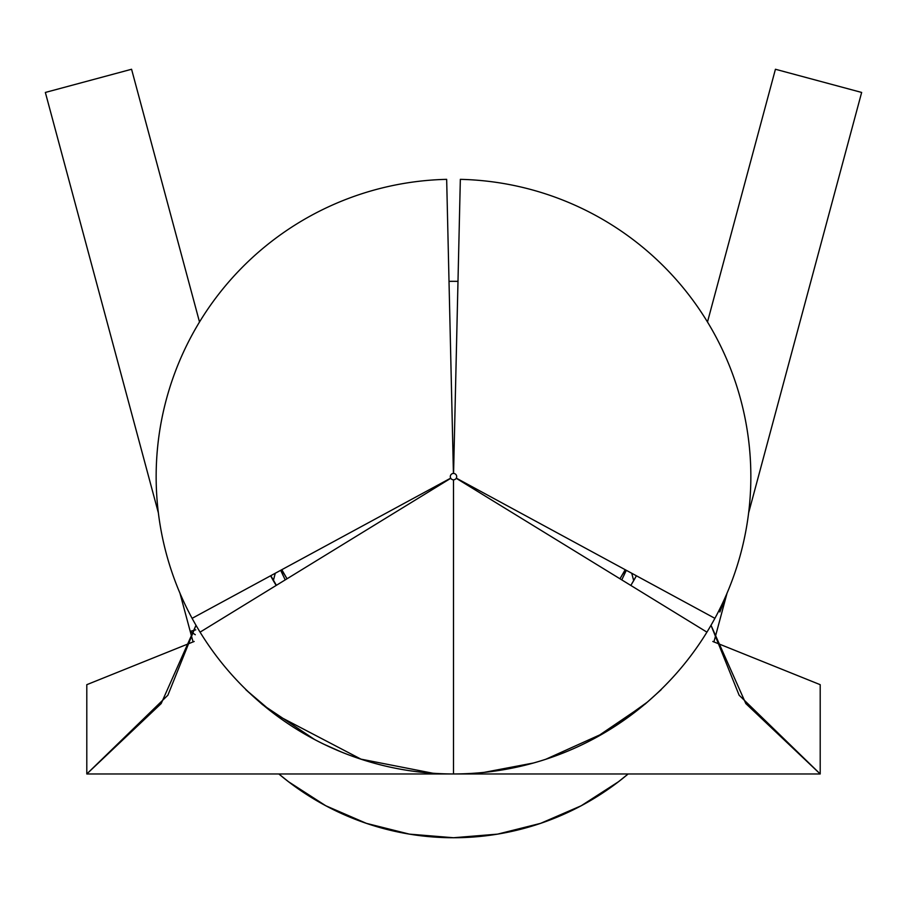 <?xml version="1.0" encoding="UTF-8"?>
<svg xmlns="http://www.w3.org/2000/svg" width="907" height="907" viewBox="0 0 907 907"><rect width="100%" height="100%" fill="white"/><g stroke="black" fill="none" stroke-linecap="round" stroke-linejoin="round"><path stroke-width="1.36" d="M453.5 281.317L449.01 281.363A195.311 195.311 0 0 1 457.99 281.363L453.5 281.317L457.99 281.363M619.969 578.779L625.206 569.709A195.311 195.311 0 0 1 619.957 578.768M453.5 479.803A3.186 3.186 0 0 0 456.221 478.284L706.927 632.145A297.349 297.349 0 0 0 750.849 476.617A297.349 297.349 0 0 1 714.897 618.336L456.3 478.136A3.186 3.186 0 0 0 453.568 473.431L460.337 179.348A297.349 297.349 0 0 1 750.849 476.617A297.349 297.349 0 0 0 460.337 179.348L453.568 473.431A3.186 3.186 0 0 1 456.3 478.136L714.897 618.336A297.349 297.349 0 0 1 156.151 476.617A297.349 297.349 0 0 0 192.103 618.336L450.7 478.136A3.186 3.186 0 0 1 453.432 473.431L446.663 179.348A297.349 297.349 0 0 0 156.151 476.617A297.349 297.349 0 0 1 446.663 179.348L453.432 473.431A3.186 3.186 0 0 0 450.7 478.136L192.103 618.336A297.349 297.349 0 0 0 453.5 773.966L453.5 479.803A3.186 3.186 0 0 1 450.779 478.284L200.073 632.145L450.779 478.284A3.186 3.186 0 0 0 453.5 479.803L453.5 773.966A297.349 297.349 0 0 0 706.927 632.145L456.221 478.284A3.186 3.186 0 0 1 450.779 478.284M270.808 575.662L276.386 585.31L270.808 575.662M276.17 585.446A208.066 208.066 0 0 1 270.592 575.775A208.066 208.066 0 0 0 276.17 585.446M636.408 575.775A208.066 208.066 0 0 1 630.83 585.446A208.066 208.066 0 0 0 636.408 575.775L630.83 585.446M483.953 772.401L533.622 762.968L483.953 772.401M360.521 759.057L432.968 773.252L360.521 759.057M314.661 739.556L262.542 704.682L245.763 689.637L273.971 713.65L361.247 759.284A297.349 297.349 0 0 0 362.766 759.783M323.652 744.114L341.633 752.118M264.447 706.122L275.059 714.467M249.55 692.993L246.024 689.615M313.743 739.069L304.707 734.058M528.407 764.374L492.252 771.426M635.512 711.746L616.397 725.373M660.976 689.615L657.45 692.993M659.706 690.839L660.942 689.649M611.284 728.65L642.553 706.122M595.151 738.06L645.126 704.104L661.203 689.671L647.439 702.052L604.55 732.743M604.47 732.788L545.753 759.284M449.01 281.363L453.432 281.317M287.043 578.768A195.311 195.311 0 0 1 281.805 569.698L287.031 578.779M633.687 580.65L631.726 573.235M712.811 641.464L820.2 684.683L712.811 641.464M86.8 684.683L194.189 641.464L86.8 684.683L86.8 773.966L167.874 695.216L195.991 625.286L161.174 703.583L86.8 773.966L820.2 773.966L820.2 684.683L820.2 773.966L745.826 703.583L711.009 625.286L739.126 695.216L820.2 773.966L86.8 773.966L86.8 684.683M275.275 573.235L273.426 580.333M281.771 569.721L282.916 575.219M625.229 569.721L624.095 575.163M195.3 634.719L190.209 631.329L191.751 637.065L179.96 593.201L190.209 631.329L195.776 629.832L190.209 631.329L195.3 634.719M278.903 774.011A271.034 271.034 0 0 0 628.097 774.011A271.034 271.034 0 0 1 278.903 774.011L288.596 781.789L325.806 805.767L366.428 823.363L409.374 834.123L453.5 837.739L497.626 834.123L540.572 823.363L581.194 805.767L618.404 781.789L628.097 774.011M715.249 637.065L726.428 595.468L719.863 612.01L726.428 595.468L715.249 637.065A271.034 271.034 0 0 1 713.877 641.963L715.249 637.065M193.123 641.963A271.034 271.034 0 0 1 191.751 637.065L193.123 641.963M861.65 92.446L748.626 512.897L861.65 92.446L775.428 69.261L861.65 92.446M726.428 595.468L727.04 593.201L726.099 595.377M707.483 322.008L775.428 69.261L707.483 322.008M131.572 69.261L199.517 322.008L131.572 69.261L45.35 92.446L131.572 69.261M158.374 512.897L45.35 92.446L158.374 512.897M281.76 569.721L282.893 575.185M624.107 575.129L625.24 569.721M626.318 570.31L621.771 579.879M285.206 579.89L280.671 570.31M707.403 773.966L487.218 773.966M393.241 773.966L200.254 773.966"/></g></svg>
